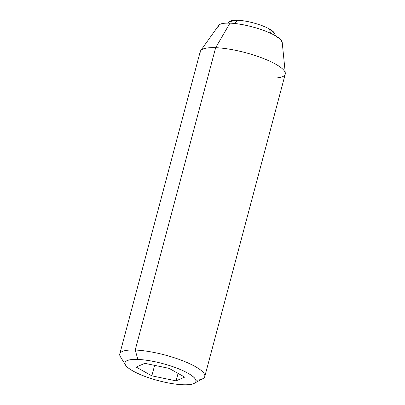 <?xml version="1.0" encoding="UTF-8"?>
<svg xmlns="http://www.w3.org/2000/svg" width="405" height="405" viewBox="0 0 405 405"><rect width="100%" height="100%" fill="white"/><g stroke="black" fill="none" stroke-linecap="round" stroke-linejoin="round"><path stroke-width="0.61" d="M274.605 33.61L269.447 29.023A29.317 20.766 119.3 0 1 270.383 33.18A29.317 20.766 -60.7 0 0 269.447 29.023A23.455 5.635 -165.1 0 0 237.477 20.25A29.317 19.455 92.2 0 0 234.667 23.485A29.317 19.455 -87.8 0 1 237.477 20.25A23.455 5.635 -165.1 0 0 229.873 21.445M274.484 33.331A23.455 5.635 -165.1 0 0 269.447 29.023C265.457 26.786 260.344 24.811 254.102 23.1C247.86 21.389 242.317 20.437 237.477 20.25L229.691 21.581M137.892 359.448A36.642 8.804 14.9 0 1 178.296 368.697A36.642 8.804 14.9 0 1 195.412 382.386A36.642 8.804 14.9 0 1 183.014 384.75A36.642 8.804 14.9 0 1 126.406 366.16A36.642 8.804 14.9 0 1 137.892 359.448L135.209 350.041L137.892 359.448C145.456 359.741 154.113 361.225 163.868 363.903C173.618 366.576 181.612 369.664 187.839 373.157C194.071 376.65 196.714 379.531 195.772 381.793C194.83 384.056 190.578 385.044 183.014 384.75C175.451 384.456 166.794 382.973 157.039 380.295C147.283 377.617 139.295 374.534 133.063 371.041C126.831 367.548 124.188 364.667 125.13 362.404C126.076 360.141 130.329 359.154 137.892 359.448M204.236 377.566A43.973 10.565 -165.1 0 0 183.698 361.138A43.973 10.565 -165.1 0 0 135.209 350.041A43.973 10.565 14.9 0 1 179.131 359.412A43.973 10.565 14.9 0 1 204.763 375.091A43.973 10.565 14.9 0 1 196.698 380.244M285.216 72.733A43.973 10.565 -165.1 0 0 259.58 57.054A43.973 10.565 -165.1 0 0 215.657 47.689L135.209 350.041L215.657 47.689A43.973 10.565 14.9 0 1 257.995 56.492A43.973 10.565 14.9 0 1 284.847 71.766A43.973 10.565 14.9 0 1 269.806 78.049M281.855 41.209A32.982 7.923 -165.1 0 0 261.716 29.752A32.982 7.923 -165.1 0 0 229.964 23.146L215.657 47.689L229.964 23.146C223.16 22.888 219.333 23.773 218.482 25.809M282.224 42.555L280.483 39.346L274.919 35.488C269.315 32.344 262.121 29.565 253.343 27.155C244.564 24.745 236.773 23.409 229.964 23.146A32.982 7.923 -165.1 0 0 218.341 26.436M200.156 52.068A43.973 10.565 14.9 0 1 215.657 47.689A43.973 10.565 -165.1 0 0 200.247 53.004M119.799 355.357A43.973 10.565 14.9 0 1 135.209 350.041A43.973 10.565 -165.1 0 0 121.424 358.096M151.834 375.845L176.084 380.862L184.7 377.116L169.072 368.353L144.823 363.336L136.202 367.082L151.834 375.845L136.202 367.082L144.823 363.336L169.072 368.353L184.7 377.116L176.084 380.862L151.834 375.845L154.624 365.361L151.834 375.845M178.068 373.4L176.084 380.862L178.068 373.4M227.863 23.105L229.918 21.409M275.4 35.756L274.458 33.261M194.77 383.029L202.784 378.705M285.226 74.176L204.778 376.528M282.199 42.292L285.297 73.209M218.715 25.399L200.657 50.686M200.237 51.562L119.789 353.914M125.165 364.409L120.437 356.795"/></g></svg>
